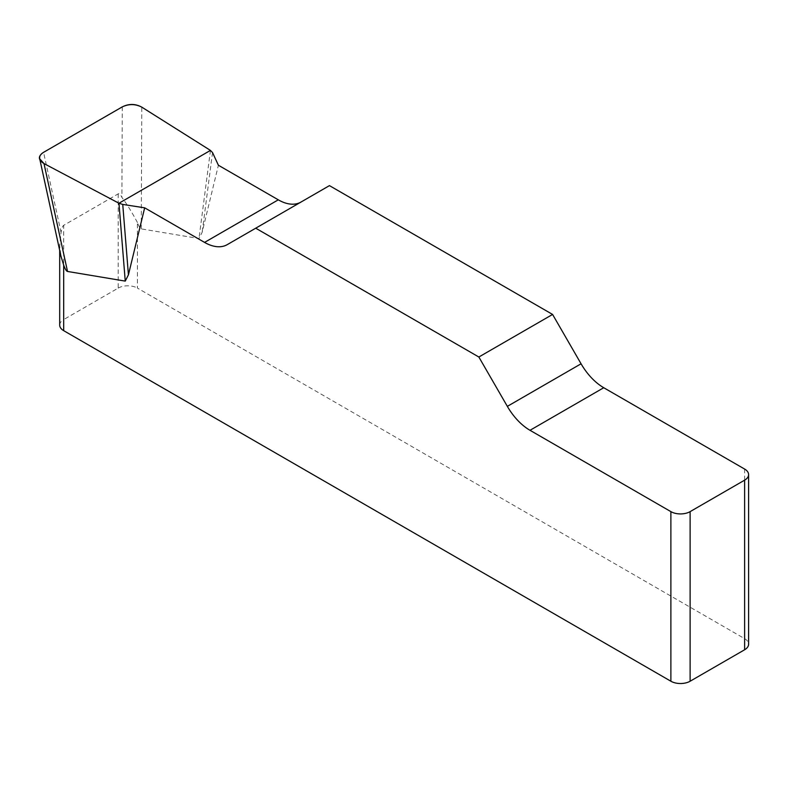 <?xml version="1.0" encoding="UTF-8"?>
<svg xmlns="http://www.w3.org/2000/svg" width="788" height="788" viewBox="0 0 788 788"><rect width="100%" height="100%" fill="white"/><g stroke="black" fill="none" stroke-linecap="round" stroke-linejoin="round"><path stroke-width="0.59" stroke-dasharray="3.94 2.96" d="M744.621 469.057L744.621 638.654L137.427 288.103L137.427 222.531C138.865 226.56 140.146 228.678 141.259 228.884L198.99 238.537L202.161 232.253L218.404 165.253M329.453 185.623L300.967 202.073A45.34 26.171 60 0 1 300.868 202.132M137.427 222.531C132.157 212.593 126.976 204.21 121.894 197.384C120.505 194.439 119.274 193.267 118.19 193.868L63.69 225.329C62.607 225.979 61.73 228.372 61.06 232.509L59.711 246.023L61.031 256.415M118.19 193.868L118.19 288.103L63.69 319.564L63.69 225.329M59.701 325.119A13.603 7.85 180 0 1 63.69 319.564M118.19 288.103A13.603 7.85 180 0 1 137.427 288.103M744.621 638.654A13.603 7.85 180 0 1 748.6 644.21M300.967 202.073L227.23 244.644M212.533 152.586L202.161 232.253M210.455 150.409L198.99 238.537M141.259 228.884L141.771 107.129M61.06 232.509L43.576 152.32M122.268 106.882L121.894 197.384M59.701 244.526L59.701 250.525"/><path stroke-width="1.18" d="M300.868 202.132A45.34 26.171 60 0 1 278.292 199.827L218.404 165.253L212.533 152.586L210.455 150.409L141.771 107.129C135.388 103.868 128.887 103.78 122.268 106.882L43.576 152.32C40.562 154.143 39.272 156.3 39.705 158.792L44 163.579L118.958 203.235L122.741 204.427L144.667 207.825L204.565 242.399A45.34 26.171 -120 0 0 227.23 244.644L329.453 185.623L552.585 314.442L478.848 357.013L507.344 406.362A45.34 26.171 -120 0 0 530.009 430.297L670.884 511.629A13.603 7.85 0 0 0 690.121 511.629L690.121 681.226A13.603 7.85 180 0 1 670.884 681.226L63.69 330.664A13.603 7.85 180 0 1 59.701 325.119L59.701 250.525M748.6 474.603L748.6 644.21A13.603 7.85 180 0 1 744.621 649.765L744.621 480.158A13.603 7.85 0 0 0 748.6 474.603A13.603 7.85 0 0 0 744.621 469.057L603.746 387.726A45.34 26.171 60 0 1 581.071 363.79L552.585 314.442M144.667 207.825L128.424 274.825L125.253 281.109L67.522 271.456C66.409 271.249 65.128 269.132 63.69 265.103L63.69 330.664M478.848 357.013L255.716 228.195M61.031 256.415L63.69 265.103M744.621 649.765L690.121 681.226M744.621 480.158L690.121 511.629M122.741 204.427L128.424 274.825M118.958 203.235L125.253 281.109M44.079 163.618C37.982 159.915 37.844 156.132 43.655 152.271L122.199 106.932C128.877 103.573 135.428 103.652 141.84 107.178L210.455 150.409L118.958 203.235L44.079 163.618M670.884 681.226L670.884 511.629M507.344 406.362L581.071 363.79M603.746 387.726L530.009 430.297M204.565 242.399L278.292 199.827M44 163.579L67.522 271.456M39.833 159.373L60.981 256.356"/></g></svg>
